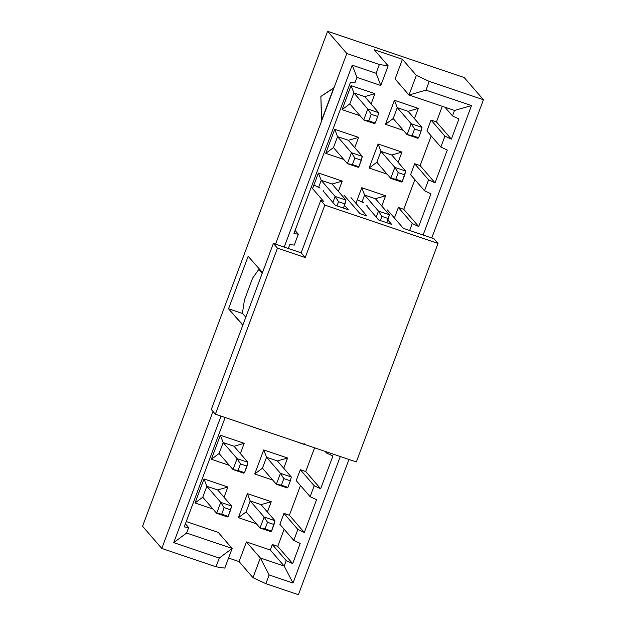 <?xml version="1.0" encoding="UTF-8"?>
<svg xmlns="http://www.w3.org/2000/svg" width="626" height="626" viewBox="0 0 626 626"><rect width="100%" height="100%" fill="white"/><g stroke="black" fill="none" stroke-linecap="round" stroke-linejoin="round"><path stroke-width="0.94" d="M359.997 213.669L344.042 195.242L359.997 213.669L366.93 216.017L359.997 213.669M344.496 205.328L348.283 209.702L335.27 205.297L323.157 190.977L335.27 205.297L348.283 209.702L344.496 205.328M320.058 188.121L313.9 185.03L320.058 188.121M311.279 187.151L323.564 201.329L320.747 200.383L324.831 205.101L438.028 243.428L433.935 238.702L403.363 228.349L387.408 209.929L403.363 228.349L433.935 238.702L438.028 243.428L356.327 461.949L215.375 414.224L211.283 409.498L215.375 414.224L356.327 461.949L438.028 243.428L324.831 205.101L305.222 257.544L277.467 248.146L215.375 414.224L277.467 248.146L273.382 243.428L211.283 409.498L273.382 243.428L301.137 252.826L320.747 200.383L323.564 201.329L311.279 187.151M387.87 220.016L391.657 224.39L378.644 219.984L366.531 205.664L378.644 219.984L391.657 224.39L387.87 220.016M363.432 202.801L357.274 199.717L363.432 202.801M350.983 197.597L366.93 216.017L350.983 197.597M323.689 190.742L323.055 191.188M367.055 205.43L366.421 205.868M305.222 257.544L324.831 205.101L320.747 200.383L301.137 252.826L305.222 257.544L301.137 252.826L273.382 243.428L277.467 248.146L305.222 257.544M259.915 269.908L258.757 269.516L262.153 273.445L258.757 269.516L252.622 278.077L244.453 299.932L242.411 313.219L245.815 317.147L242.411 313.219L244.453 299.932L252.622 278.077L258.757 269.516L259.915 269.908M298.391 594.7L348.964 459.453L298.391 594.7L265.87 583.69L298.391 594.7M431.768 237.966L483.444 99.753L429.233 81.403L425.97 90.144L471.503 105.559L423.098 235.032L471.503 105.559L425.97 90.144L429.233 81.403L416.345 75.37L402.44 59.306L395.084 78.978L408.989 95.035L395.084 78.978L402.44 59.306L416.345 75.37L408.989 95.035L416.345 75.37L429.233 81.403L483.444 99.753L464.218 77.554L327.609 31.3L346.827 53.5L275.55 244.163L321.709 120.701L320.872 96.443L333.963 87.922L346.827 53.5L379.356 64.517L346.827 53.5L327.609 31.3L142.556 526.247L161.782 548.446L215.993 566.804L219.256 558.063L173.723 542.64L221.017 416.133L173.723 542.64L219.256 558.063L215.993 566.804L224.789 568.111L232.144 548.446L218.231 532.382L186.251 521.552L218.231 532.382L232.144 548.446L224.789 568.111L215.993 566.804L161.782 548.446L142.556 526.247L327.609 31.3L464.218 77.554L483.444 99.753L431.768 237.966M340.286 456.51L292.991 583.025L269.133 574.95L265.87 583.69L269.133 574.95L292.991 583.025L284.188 566.06L270.275 550.004L246.425 541.928L260.33 557.985L284.188 566.06L260.33 557.985L246.425 541.928L239.069 561.592L252.982 577.657L260.33 557.985L269.133 574.95L260.33 557.985L252.982 577.657L265.87 583.69L252.982 577.657L239.069 561.592L228.553 558.032L239.069 561.592L246.425 541.928L270.275 550.004L284.188 566.06L292.991 583.025L340.286 456.51M186.603 533.023L232.144 548.446L219.256 558.063L232.144 548.446L186.603 533.023L173.723 542.64L186.603 533.023L188.645 527.562L186.603 533.023M380.804 85.488L356.953 77.413L380.804 85.488L376.093 73.258L379.356 64.517L376.093 73.258L352.235 65.182L376.093 73.258L380.804 85.488L388.159 65.824L380.804 85.488M454.531 110.45L408.989 95.035L425.97 90.144L408.989 95.035L454.531 110.45L471.503 105.559L454.531 110.45L452.488 115.92L458.936 118.932L451.377 139.144L444.93 136.132L440.845 147.055L426.94 130.99L440.845 147.055L447.293 150.068L440.845 147.055L444.93 136.132L431.024 120.067L426.94 130.99L431.024 120.067L444.93 136.132L451.377 139.144L436.447 121.906L431.024 120.067L436.447 121.906L451.377 139.144L458.936 118.932L452.488 115.92L454.531 110.45M374.246 49.759L388.159 65.824L379.356 64.517L388.159 65.824L374.246 49.759L402.44 59.306L374.246 49.759M212.989 411.47L161.782 548.446L212.989 411.47M284.22 247.098L352.235 65.182L356.953 77.413L354.903 82.875L356.953 77.413L352.235 65.182L284.22 247.098M333.744 87.843L320.872 96.443L321.49 120.622L333.744 87.843M397.267 107.641L408.113 111.311L418.293 108.376L394.443 100.293L397.267 107.641L394.443 100.293L385.452 124.331L393.183 118.564L397.267 107.641L411.18 123.698L422.018 127.368L408.113 111.311L397.267 107.641L393.183 118.564L385.452 124.331L403.457 130.427L385.452 124.331L394.443 100.293L418.293 108.376L408.113 111.311L422.018 127.368L411.18 123.698L397.267 107.641M414.459 118.635L418.293 108.376L414.459 118.635M353.901 92.953L364.739 96.623L374.927 93.689L351.069 85.613L353.901 92.953L351.069 85.613L342.086 109.652L349.817 103.877L353.901 92.953L367.806 109.018L378.652 112.688L364.739 96.623L353.901 92.953L349.817 103.877L342.086 109.652L360.091 115.747L342.086 109.652L351.069 85.613L374.927 93.689L364.739 96.623L378.652 112.688L367.806 109.018L353.901 92.953M371.085 103.955L374.927 93.689L371.085 103.955M380.929 151.343L391.774 155.013L401.955 152.079L378.104 144.003L380.929 151.343L378.104 144.003L369.113 168.034L376.844 162.267L380.929 151.343L394.834 167.4L405.679 171.07L391.774 155.013L380.929 151.343L376.844 162.267L369.113 168.034L387.118 174.13L369.113 168.034L378.104 144.003L401.955 152.079L391.774 155.013L405.679 171.07L394.834 167.4L380.929 151.343M398.12 162.337L401.955 152.079L398.12 162.337M337.563 136.656L348.4 140.326L358.588 137.391L334.73 129.316L337.563 136.656L334.73 129.316L325.747 153.354L333.478 147.587L337.563 136.656L351.468 152.721L362.313 156.39L348.4 140.326L337.563 136.656L333.478 147.587L325.747 153.354L343.752 159.45L325.747 153.354L334.73 129.316L358.588 137.391L348.4 140.326L362.313 156.39L351.468 152.721L337.563 136.656M354.746 147.658L358.588 137.391L354.746 147.658M364.59 195.046L375.428 198.716L385.616 195.781L361.765 187.706L364.59 195.046L361.765 187.706L355.928 203.309L361.765 187.706L385.616 195.781L375.428 198.716L364.59 195.046L378.495 211.103L389.341 214.781L375.428 198.716L389.341 214.781L378.495 211.103L364.59 195.046L361.961 202.065L364.59 195.046M381.774 206.048L385.616 195.781L381.774 206.048M321.216 180.358L332.062 184.028L342.242 181.094L318.391 173.019L321.216 180.358L318.391 173.019L312.554 188.622L318.391 173.019L342.242 181.094L332.062 184.028L321.216 180.358L335.129 196.423L345.967 200.093L332.062 184.028L345.967 200.093L335.129 196.423L321.216 180.358L318.595 187.385L321.216 180.358M338.408 191.36L342.242 181.094L338.408 191.36M266.551 457.27L277.388 460.939L287.577 458.005L263.718 449.93L266.551 457.27L263.718 449.93L254.735 473.96L262.466 468.193L266.551 457.27L280.456 473.326L291.301 476.996L277.388 460.939L266.551 457.27L262.466 468.193L254.735 473.96L272.74 480.056L254.735 473.96L263.718 449.93L287.577 458.005L277.388 460.939L291.301 476.996L280.456 473.326L266.551 457.27M283.735 468.264L287.577 458.005L283.735 468.264M223.177 442.582L234.022 446.252L244.203 443.318L220.352 435.242L223.177 442.582L220.352 435.242L211.361 459.281L219.092 453.506L223.177 442.582L237.09 458.647L247.927 462.317L234.022 446.252L223.177 442.582L219.092 453.506L211.361 459.281L229.366 465.376L211.361 459.281L220.352 435.242L244.203 443.318L234.022 446.252L247.927 462.317L237.09 458.647L223.177 442.582M240.368 453.584L244.203 443.318L240.368 453.584M250.204 500.972L261.05 504.642L271.238 501.708L247.38 493.632L250.204 500.972L247.38 493.632L238.396 517.663L246.12 511.896L250.204 500.972L264.117 517.029L274.955 520.707L261.05 504.642L250.204 500.972L246.12 511.896L238.396 517.663L256.394 523.759L238.396 517.663L247.38 493.632L271.238 501.708L261.05 504.642L274.955 520.707L264.117 517.029L250.204 500.972M267.396 511.966L271.238 501.708L267.396 511.966M206.838 486.285L217.684 489.955L227.864 487.02L204.013 478.945L206.838 486.285L204.013 478.945L195.022 502.983L202.754 497.216L206.838 486.285L220.743 502.349L231.589 506.019L217.684 489.955L206.838 486.285L202.754 497.216L195.022 502.983L213.028 509.079L195.022 502.983L204.013 478.945L227.864 487.02L217.684 489.955L231.589 506.019L220.743 502.349L206.838 486.285M224.03 497.287L227.864 487.02L224.03 497.287M414.686 163.769L428.591 179.834L435.039 182.847L420.109 165.608L414.686 163.769L410.601 174.701L424.506 190.758L428.591 179.834L414.686 163.769L420.109 165.608L435.039 182.847L447.293 150.068L435.039 182.847L428.591 179.834L424.506 190.758L410.601 174.701L414.686 163.769M431.204 135.92L420.109 165.608L431.204 135.92M398.347 207.472L412.252 223.537L418.692 226.549L403.762 209.311L398.347 207.472L394.255 218.404L398.347 207.472L403.762 209.311L418.692 226.549L430.954 193.778L424.506 190.758L430.954 193.778L418.692 226.549L412.252 223.537L398.347 207.472M414.866 179.623L403.762 209.311L414.866 179.623M409.654 230.478L412.252 223.537L409.654 230.478M325.058 451.362L326.467 452.981L326.842 451.964L326.467 452.981L325.058 451.362M300.3 469.696L314.213 485.76L320.653 488.773L305.723 471.534L300.3 469.696L296.215 480.619L310.128 496.684L314.213 485.76L300.3 469.696L305.723 471.534L320.653 488.773L332.907 455.994L326.467 452.981L332.907 455.994L320.653 488.773L314.213 485.76L310.128 496.684L296.215 480.619L300.3 469.696M314.588 447.817L305.723 471.534L314.588 447.817M283.961 513.398L297.874 529.463L304.314 532.476L289.384 515.237L283.961 513.398L279.877 524.33L293.782 540.387L300.23 543.407L292.671 563.619L286.231 560.599L284.188 566.06L286.231 560.599L272.318 544.542L270.275 550.004L272.318 544.542L286.231 560.599L292.671 563.619L277.741 546.373L272.318 544.542L277.741 546.373L292.671 563.619L300.23 543.407L293.782 540.387L297.874 529.463L293.782 540.387L279.877 524.33L283.961 513.398L289.384 515.237L304.314 532.476L316.568 499.704L310.128 496.684L316.568 499.704L304.314 532.476L297.874 529.463L283.961 513.398M300.48 485.549L289.384 515.237L300.48 485.549M444.953 107.21L452.488 115.92L444.953 107.21M284.141 529.252L277.741 546.373L284.141 529.252M442.277 106.303L436.447 121.906L442.277 106.303M185.406 523.821L188.645 527.562L184.247 526.912L225.141 417.526L184.247 526.912L188.645 527.562L185.406 523.821M298.328 234.202L294.243 245.126L298.328 234.202L293.93 233.545L350.505 82.225L354.903 82.875L350.505 82.225L293.93 233.545L298.328 234.202L295.089 230.454L298.328 234.202M262.497 272.537L248.154 256.331L262.497 272.537M228.545 308.774L242.888 324.98L242.458 324.831L242.121 327.038L242.458 324.831L228.545 308.774L248.154 256.331L228.545 308.774L242.645 313.548L228.545 308.774M245.799 317.186L242.645 313.548L245.799 317.186M288.343 248.491L289.846 244.476L294.243 245.126L289.846 244.476L288.343 248.491M263.077 270.972L262.067 272.388L263.077 270.972M374.567 123.612L363.722 119.942L349.817 103.877L363.722 119.942L367.806 109.018L371.202 114.3L377.713 116.499L378.652 112.688L377.713 116.499L375.256 123.056L374.567 123.612L375.256 123.056L368.753 120.849L363.722 119.942L374.567 123.612M368.753 120.849L371.202 114.3L367.806 109.018L363.722 119.942L368.753 120.849L375.256 123.056L377.713 116.499L371.202 114.3L368.753 120.849M358.221 167.314L347.383 163.644L333.478 147.587L347.383 163.644L351.468 152.721L354.864 158.002L361.366 160.201L362.313 156.39L358.917 166.759L358.221 167.314L358.917 166.759L352.415 164.56L347.383 163.644L358.221 167.314M352.415 164.56L354.864 158.002L351.468 152.721L347.383 163.644L352.415 164.56L358.917 166.759L361.366 160.201L354.864 158.002L352.415 164.56M332.852 202.503L335.129 196.423L338.525 201.705L345.028 203.904L345.967 200.093L343.471 208.075L345.028 203.904L338.525 201.705L335.129 196.423L332.852 202.503M336.968 205.868L338.525 201.705L336.968 205.868M260.181 429.538L249.164 425.664L260.181 429.538L260.878 428.982L260.181 429.538M250.259 426.032L249.344 425.868L250.259 426.032M243.843 473.24L233.005 469.57L219.092 453.506L233.005 469.57L237.09 458.647L240.486 463.929L246.988 466.127L247.927 462.317L244.539 472.685L243.843 473.24L244.539 472.685L238.029 470.478L233.005 469.57L243.843 473.24M238.029 470.478L240.486 463.929L237.09 458.647L233.005 469.57L238.029 470.478L244.539 472.685L246.988 466.127L240.486 463.929L238.029 470.478M227.504 516.943L216.659 513.273L202.754 497.216L216.659 513.273L220.743 502.349L224.139 507.631L230.65 509.83L231.589 506.019L228.2 516.387L227.504 516.943L228.2 516.387L221.69 514.189L216.659 513.273L227.504 516.943M221.69 514.189L224.139 507.631L220.743 502.349L216.659 513.273L221.69 514.189L228.2 516.387L230.65 509.83L224.139 507.631L221.69 514.189M417.933 138.299L407.096 134.621L393.183 118.564L407.096 134.621L411.18 123.698L414.576 128.979L421.079 131.186L422.018 127.368L421.079 131.186L418.63 137.736L417.933 138.299L418.63 137.736L412.119 135.537L407.096 134.621L417.933 138.299M412.119 135.537L414.576 128.979L411.18 123.698L407.096 134.621L412.119 135.537L418.63 137.736L421.079 131.186L414.576 128.979L412.119 135.537M401.595 182.002L390.749 178.332L376.844 162.267L390.749 178.332L394.834 167.4L398.23 172.682L404.74 174.889L405.679 171.07L402.291 181.446L401.595 182.002L402.291 181.446L395.781 179.239L390.749 178.332L401.595 182.002M395.781 179.239L398.23 172.682L394.834 167.4L390.749 178.332L395.781 179.239L402.291 181.446L404.74 174.889L398.23 172.682L395.781 179.239M376.226 217.191L378.495 211.103L381.891 216.385L388.402 218.591L389.341 214.781L386.845 222.754L388.402 218.591L381.891 216.385L378.495 211.103L376.226 217.191M380.334 220.555L381.891 216.385L380.334 220.555M303.555 444.225L292.538 440.344L303.555 444.225L304.244 443.662L303.555 444.225M293.625 440.72L292.71 440.547L293.625 440.72M287.217 487.928L276.371 484.258L262.466 468.193L276.371 484.258L280.456 473.326L283.852 478.608L290.354 480.815L291.301 476.996L290.354 480.815L287.905 487.364L287.217 487.928L287.905 487.364L281.403 485.166L276.371 484.258L287.217 487.928M281.403 485.166L283.852 478.608L280.456 473.326L276.371 484.258L281.403 485.166L287.905 487.364L290.354 480.815L283.852 478.608L281.403 485.166M270.87 531.63L260.033 527.961L246.12 511.896L260.033 527.961L264.117 517.029L267.513 522.311L274.016 524.518L274.955 520.707L271.567 531.075L270.87 531.63L271.567 531.075L265.064 528.868L260.033 527.961L270.87 531.63M265.064 528.868L267.513 522.311L264.117 517.029L260.033 527.961L265.064 528.868L271.567 531.075L274.016 524.518L267.513 522.311L265.064 528.868"/></g></svg>
